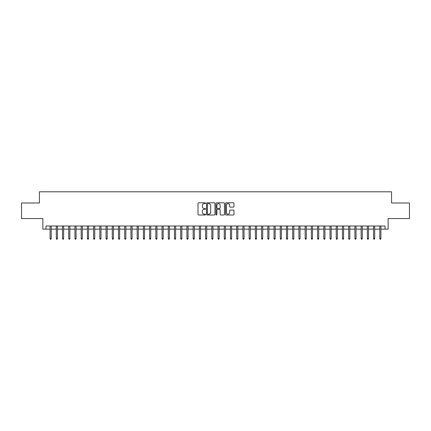 <?xml version="1.0" encoding="UTF-8"?>
<svg xmlns="http://www.w3.org/2000/svg" width="431" height="431" viewBox="0 0 431 431"><rect width="100%" height="100%" fill="white"/><g stroke="black" fill="none" stroke-linecap="round" stroke-linejoin="round"><path stroke-width="0.65" d="M205.544 203.227A0.426 0.426 0 0 0 205.118 202.796L198.632 202.796A0.609 0.609 0 0 0 198.018 203.41L198.018 214.401A0.609 0.609 0 0 0 198.632 215.01L205.118 215.01A0.426 0.426 0 0 0 205.544 214.584A0.426 0.426 0 0 0 205.118 214.159L204.278 214.159A1.956 1.956 0 0 1 202.328 212.203L202.328 211.287A1.956 1.956 0 0 1 204.278 209.331L205.118 209.331A0.426 0.426 0 0 0 205.544 208.906A0.426 0.426 0 0 0 205.118 208.48L204.278 208.48A1.956 1.956 0 0 1 202.328 206.524L202.328 205.609A1.956 1.956 0 0 1 204.278 203.653L205.118 203.653A0.426 0.426 0 0 0 205.544 203.227M233.349 207.106A0.609 0.609 0 0 0 233.958 206.492L233.958 203.41A0.609 0.609 0 0 0 233.349 202.796L226.14 202.796A0.609 0.609 0 0 0 225.532 203.41L225.532 214.401A0.609 0.609 0 0 0 226.14 215.01L233.349 215.01A0.609 0.609 0 0 0 233.958 214.401L233.958 210.678A0.609 0.609 0 0 0 233.349 210.064L230.262 210.064A0.609 0.609 0 0 0 229.653 210.678L229.653 212.526A1.632 1.632 0 0 1 228.021 214.159A1.632 1.632 0 0 1 226.383 212.526L226.383 205.285A1.632 1.632 0 0 1 228.021 203.653A1.632 1.632 0 0 1 229.653 205.285L229.653 206.492A0.609 0.609 0 0 0 230.262 207.106L233.349 207.106M45.966 229.125L45.966 226.016L385.034 226.016L385.034 229.125L388.142 229.125L388.142 218.549L409.45 218.549L409.45 202.996L391.563 202.996L391.563 191.795L39.436 191.795L39.436 202.996L21.55 202.996L21.55 218.549L42.858 218.549L42.858 229.125L50.077 229.125M214.967 203.41A0.609 0.609 0 0 0 214.352 202.796L207.149 202.796A0.609 0.609 0 0 0 206.541 203.41L206.541 214.401A0.609 0.609 0 0 0 207.149 215.01L214.352 215.01A0.609 0.609 0 0 0 214.967 214.401L214.967 203.41M216.648 202.796L223.851 202.796A0.609 0.609 0 0 1 224.459 203.41L224.459 214.401A0.609 0.609 0 0 1 223.851 215.01L220.769 215.01A0.609 0.609 0 0 1 220.155 214.401L220.155 209.945A0.609 0.609 0 0 0 219.546 209.331L217.499 209.331A0.609 0.609 0 0 0 216.89 209.945L216.89 214.584A0.426 0.426 0 0 1 216.464 215.01A0.426 0.426 0 0 1 216.033 214.584L216.033 203.41A0.609 0.609 0 0 1 216.648 202.796M51.192 229.125L56.294 229.125M57.415 229.125L62.517 229.125M63.637 229.125L68.739 229.125M69.86 229.125L74.962 229.125M76.082 229.125L81.179 229.125M82.299 229.125L87.401 229.125M88.522 229.125L93.624 229.125M94.745 229.125L99.847 229.125M100.967 229.125L106.069 229.125M107.184 229.125L112.286 229.125M113.407 229.125L118.509 229.125M119.629 229.125L124.731 229.125M125.852 229.125L130.954 229.125M132.075 229.125L137.171 229.125M138.292 229.125L143.394 229.125M144.514 229.125L149.616 229.125M150.737 229.125L155.839 229.125M156.959 229.125L162.061 229.125M163.177 229.125L168.279 229.125M169.399 229.125L174.501 229.125M175.622 229.125L180.724 229.125M181.844 229.125L186.946 229.125M188.061 229.125L193.163 229.125M194.284 229.125L199.386 229.125M200.507 229.125L205.609 229.125M206.729 229.125L211.831 229.125M212.952 229.125L218.048 229.125M219.169 229.125L224.271 229.125M225.391 229.125L230.493 229.125M231.614 229.125L236.716 229.125M237.837 229.125L242.939 229.125M244.054 229.125L249.156 229.125M250.276 229.125L255.378 229.125M256.499 229.125L261.601 229.125M262.721 229.125L267.823 229.125M268.939 229.125L274.041 229.125M275.161 229.125L280.263 229.125M281.384 229.125L286.486 229.125M287.606 229.125L292.708 229.125M293.829 229.125L298.925 229.125M300.046 229.125L305.148 229.125M306.269 229.125L311.371 229.125M312.491 229.125L317.593 229.125M318.714 229.125L323.816 229.125M324.931 229.125L330.033 229.125M331.153 229.125L336.255 229.125M337.376 229.125L342.478 229.125M343.599 229.125L348.701 229.125M349.821 229.125L354.918 229.125M356.038 229.125L361.14 229.125M362.261 229.125L367.363 229.125M368.483 229.125L373.585 229.125M374.706 229.125L379.808 229.125M380.923 229.125L385.034 229.125M207.823 203.653A0.426 0.426 0 0 0 207.392 204.078L207.392 213.728A0.426 0.426 0 0 0 207.823 214.159L208.706 214.159A1.956 1.956 0 0 0 210.662 212.203L210.662 205.609A1.956 1.956 0 0 0 208.706 203.653L207.823 203.653M220.155 205.318A1.632 1.632 0 0 0 218.522 203.685A1.632 1.632 0 0 0 216.89 205.318L216.89 207.866A0.609 0.609 0 0 0 217.499 208.48L219.546 208.48A0.609 0.609 0 0 0 220.155 207.866L220.155 205.318M50.077 238.397L50.325 239.205L50.944 239.205L51.192 238.397L50.077 238.397L50.077 226.016M51.192 238.397L51.192 226.016M56.294 238.397L56.547 239.205L57.167 239.205L57.415 238.397L56.294 238.397L56.294 226.016M57.415 238.397L57.415 226.016M62.517 238.397L62.764 239.205L63.389 239.205L63.637 238.397L62.517 238.397L62.517 226.016M63.637 238.397L63.637 226.016M68.739 238.397L68.987 239.205L69.612 239.205L69.86 238.397L68.739 238.397L68.739 226.016M69.86 238.397L69.86 226.016M74.962 238.397L75.209 239.205L75.829 239.205L76.082 238.397L74.962 238.397L74.962 226.016M76.082 238.397L76.082 226.016M81.179 238.397L81.432 239.205L82.052 239.205L82.299 238.397L81.179 238.397L81.179 226.016M82.299 238.397L82.299 226.016M87.401 238.397L87.649 239.205L88.274 239.205L88.522 238.397L87.401 238.397L87.401 226.016M88.522 238.397L88.522 226.016M93.624 238.397L93.872 239.205L94.497 239.205L94.745 238.397L93.624 238.397L93.624 226.016M94.745 238.397L94.745 226.016M99.847 238.397L100.094 239.205L100.714 239.205L100.967 238.397L99.847 238.397L99.847 226.016M100.967 238.397L100.967 226.016M106.069 238.397L106.317 239.205L106.936 239.205L107.184 238.397L106.069 238.397L106.069 226.016M107.184 238.397L107.184 226.016M112.286 238.397L112.539 239.205L113.159 239.205L113.407 238.397L112.286 238.397L112.286 226.016M113.407 238.397L113.407 226.016M118.509 238.397L118.757 239.205L119.382 239.205L119.629 238.397L118.509 238.397L118.509 226.016M119.629 238.397L119.629 226.016M124.731 238.397L124.979 239.205L125.604 239.205L125.852 238.397L124.731 238.397L124.731 226.016M125.852 238.397L125.852 226.016M130.954 238.397L131.202 239.205L131.821 239.205L132.075 238.397L130.954 238.397L130.954 226.016M132.075 238.397L132.075 226.016M137.171 238.397L137.424 239.205L138.044 239.205L138.292 238.397L137.171 238.397L137.171 226.016M138.292 238.397L138.292 226.016M143.394 238.397L143.642 239.205L144.266 239.205L144.514 238.397L143.394 238.397L143.394 226.016M144.514 238.397L144.514 226.016M149.616 238.397L149.864 239.205L150.489 239.205L150.737 238.397L149.616 238.397L149.616 226.016M150.737 238.397L150.737 226.016M155.839 238.397L156.087 239.205L156.706 239.205L156.959 238.397L155.839 238.397L155.839 226.016M156.959 238.397L156.959 226.016M162.061 238.397L162.309 239.205L162.929 239.205L163.177 238.397L162.061 238.397L162.061 226.016M163.177 238.397L163.177 226.016M168.279 238.397L168.526 239.205L169.151 239.205L169.399 238.397L168.279 238.397L168.279 226.016M169.399 238.397L169.399 226.016M174.501 238.397L174.749 239.205L175.374 239.205L175.622 238.397L174.501 238.397L174.501 226.016M175.622 238.397L175.622 226.016M180.724 238.397L180.972 239.205L181.591 239.205L181.844 238.397L180.724 238.397L180.724 226.016M181.844 238.397L181.844 226.016M186.946 238.397L187.194 239.205L187.814 239.205L188.061 238.397L186.946 238.397L186.946 226.016M188.061 238.397L188.061 226.016M193.163 238.397L193.417 239.205L194.036 239.205L194.284 238.397L193.163 238.397L193.163 226.016M194.284 238.397L194.284 226.016M199.386 238.397L199.634 239.205L200.259 239.205L200.507 238.397L199.386 238.397L199.386 226.016M200.507 238.397L200.507 226.016M205.609 238.397L205.856 239.205L206.481 239.205L206.729 238.397L205.609 238.397L205.609 226.016M206.729 238.397L206.729 226.016M211.831 238.397L212.079 239.205L212.698 239.205L212.952 238.397L211.831 238.397L211.831 226.016M212.952 238.397L212.952 226.016M218.048 238.397L218.301 239.205L218.921 239.205L219.169 238.397L218.048 238.397L218.048 226.016M219.169 238.397L219.169 226.016M224.271 238.397L224.519 239.205L225.144 239.205L225.391 238.397L224.271 238.397L224.271 226.016M225.391 238.397L225.391 226.016M230.493 238.397L230.741 239.205L231.366 239.205L231.614 238.397L230.493 238.397L230.493 226.016M231.614 238.397L231.614 226.016M236.716 238.397L236.964 239.205L237.583 239.205L237.837 238.397L236.716 238.397L236.716 226.016M237.837 238.397L237.837 226.016M242.939 238.397L243.186 239.205L243.806 239.205L244.054 238.397L242.939 238.397L242.939 226.016M244.054 238.397L244.054 226.016M249.156 238.397L249.409 239.205L250.028 239.205L250.276 238.397L249.156 238.397L249.156 226.016M250.276 238.397L250.276 226.016M255.378 238.397L255.626 239.205L256.251 239.205L256.499 238.397L255.378 238.397L255.378 226.016M256.499 238.397L256.499 226.016M261.601 238.397L261.849 239.205L262.474 239.205L262.721 238.397L261.601 238.397L261.601 226.016M262.721 238.397L262.721 226.016M267.823 238.397L268.071 239.205L268.691 239.205L268.939 238.397L267.823 238.397L267.823 226.016M268.939 238.397L268.939 226.016M274.041 238.397L274.294 239.205L274.913 239.205L275.161 238.397L274.041 238.397L274.041 226.016M275.161 238.397L275.161 226.016M280.263 238.397L280.511 239.205L281.136 239.205L281.384 238.397L280.263 238.397L280.263 226.016M281.384 238.397L281.384 226.016M286.486 238.397L286.734 239.205L287.358 239.205L287.606 238.397L286.486 238.397L286.486 226.016M287.606 238.397L287.606 226.016M292.708 238.397L292.956 239.205L293.576 239.205L293.829 238.397L292.708 238.397L292.708 226.016M293.829 238.397L293.829 226.016M298.925 238.397L299.179 239.205L299.798 239.205L300.046 238.397L298.925 238.397L298.925 226.016M300.046 238.397L300.046 226.016M305.148 238.397L305.396 239.205L306.021 239.205L306.269 238.397L305.148 238.397L305.148 226.016M306.269 238.397L306.269 226.016M311.371 238.397L311.618 239.205L312.243 239.205L312.491 238.397L311.371 238.397L311.371 226.016M312.491 238.397L312.491 226.016M317.593 238.397L317.841 239.205L318.461 239.205L318.714 238.397L317.593 238.397L317.593 226.016M318.714 238.397L318.714 226.016M323.816 238.397L324.064 239.205L324.683 239.205L324.931 238.397L323.816 238.397L323.816 226.016M324.931 238.397L324.931 226.016M330.033 238.397L330.286 239.205L330.906 239.205L331.153 238.397L330.033 238.397L330.033 226.016M331.153 238.397L331.153 226.016M336.255 238.397L336.503 239.205L337.128 239.205L337.376 238.397L336.255 238.397L336.255 226.016M337.376 238.397L337.376 226.016M342.478 238.397L342.726 239.205L343.351 239.205L343.599 238.397L342.478 238.397L342.478 226.016M343.599 238.397L343.599 226.016M348.701 238.397L348.948 239.205L349.568 239.205L349.821 238.397L348.701 238.397L348.701 226.016M349.821 238.397L349.821 226.016M354.918 238.397L355.171 239.205L355.79 239.205L356.038 238.397L354.918 238.397L354.918 226.016M356.038 238.397L356.038 226.016M361.14 238.397L361.388 239.205L362.013 239.205L362.261 238.397L361.14 238.397L361.14 226.016M362.261 238.397L362.261 226.016M367.363 238.397L367.611 239.205L368.236 239.205L368.483 238.397L367.363 238.397L367.363 226.016M368.483 238.397L368.483 226.016M373.585 238.397L373.833 239.205L374.453 239.205L374.706 238.397L373.585 238.397L373.585 226.016M374.706 238.397L374.706 226.016M379.808 238.397L380.056 239.205L380.675 239.205L380.923 238.397L379.808 238.397L379.808 226.016M380.923 238.397L380.923 226.016"/></g></svg>
